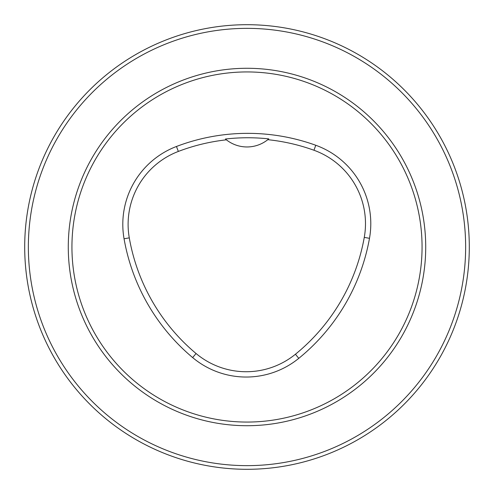 <?xml version="1.0" encoding="UTF-8"?>
<svg xmlns="http://www.w3.org/2000/svg" width="494" height="494" viewBox="0 0 494 494"><rect width="100%" height="100%" fill="white"/><g stroke="black" fill="none" stroke-linecap="round" stroke-linejoin="round"><path stroke-width="0.74" d="M422.061 247A175.061 175.061 0 0 1 159.469 398.609A175.061 175.061 0 0 1 159.469 95.391A175.061 175.061 0 0 1 422.061 247M369.493 238.318A200.07 200.07 0 0 1 298.777 358.348A83.363 83.363 0 0 1 192.648 357.582A200.07 200.07 0 0 1 124.056 238.775A83.363 83.363 0 0 1 176.457 146.483A200.07 200.07 0 0 1 315.765 145.261A83.363 83.363 0 0 1 369.493 238.318L364.269 237.386A194.766 194.766 0 0 1 295.431 354.235A78.058 78.058 0 0 1 196.056 353.513A194.766 194.766 0 0 1 129.286 237.861A78.058 78.058 0 0 1 178.346 151.442A194.766 194.766 0 0 1 226.388 139.827L225.412 139.03A195.667 195.667 0 0 1 268.761 138.882L267.797 139.685A194.766 194.766 0 0 1 313.962 150.25A78.058 78.058 0 0 1 364.269 237.386M268.761 138.882A33.345 33.345 0 0 1 226.388 139.827M469.3 247A222.3 222.3 0 0 1 247 469.3A222.3 222.3 0 0 1 24.7 247A222.3 222.3 0 0 1 247 24.7A222.3 222.3 0 0 1 469.3 247A222.3 222.3 0 0 1 247 469.3A222.3 222.3 0 0 1 24.7 247A222.3 222.3 0 0 1 247 24.7A222.3 222.3 0 0 1 469.3 247M295.431 354.235L298.777 358.348M196.056 353.513L192.648 357.582M129.286 237.861L124.056 238.775M178.346 151.442L176.457 146.483M313.962 150.25L315.765 145.261M28.356 247A218.644 218.644 0 0 0 247 465.644A218.644 218.644 0 0 0 465.644 247A218.644 218.644 0 0 0 247 28.356A218.644 218.644 0 0 0 28.356 247M425.717 247A178.717 178.717 0 0 1 157.642 401.776A178.717 178.717 0 0 1 157.642 92.224A178.717 178.717 0 0 1 425.717 247"/></g></svg>
